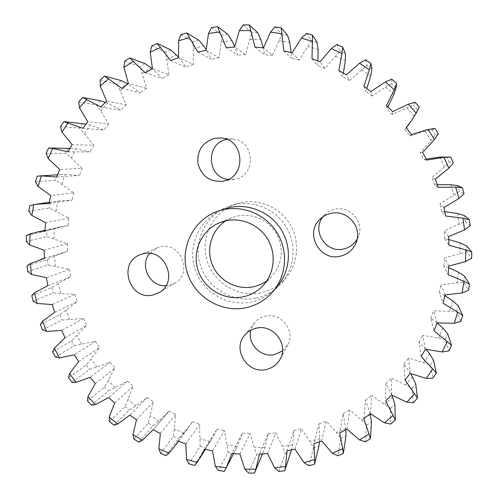 <?xml version="1.0" encoding="UTF-8"?>
<svg xmlns="http://www.w3.org/2000/svg" width="498" height="498" viewBox="0 0 498 498"><rect width="100%" height="100%" fill="white"/><g stroke="black" fill="none" stroke-linecap="round" stroke-linejoin="round"><path stroke-width="0.37" stroke-dasharray="2.49 1.87" d="M260.591 292.874C237.534 297.686 212.97 282.366 206.757 259.514C200.264 236.743 213.574 211.14 236.114 203.856L240.484 202.655C259.109 198.509 279.714 207.317 289.848 223.919C300.026 240.49 298.483 262.801 286.313 277.454C279.471 285.528 270.9 290.67 260.591 292.874M255.711 298.178C231.794 303.151 206.315 287.24 199.86 263.529C193.112 239.899 206.882 213.331 230.263 205.78L234.795 204.535C254.117 200.24 275.506 209.39 286.033 226.627C296.603 243.839 295.009 267.003 282.391 282.198C275.294 290.577 266.399 295.905 255.711 298.178M224.723 208.886C201.248 216.655 187.559 243.46 194.444 267.233C201.043 291.093 226.702 307.067 250.774 302.081C261.444 299.821 270.346 294.536 277.479 286.226M228.283 179.417L235.237 179.118C256.8 175.396 254.652 140.075 232.678 139.06L226.814 139.396M165.977 285.709L169.071 285.329L174.91 283.032C193.336 273.128 180.531 241.43 160.244 246.871L157.156 247.823L149.668 253.389M282.515 350.984L287.72 344.815C295.793 331.095 281.351 312.184 265.751 316.025C261.139 317.002 257.373 319.293 254.441 322.903L250.88 330.143M357.197 239.015L358.572 236.04C364.449 221.797 349.926 205.301 334.942 209.179L331.855 210.1L328.269 211.911L325.113 214.383L322.916 216.848M48.947 203.545L72.061 200.152L59.586 200.85L29.799 205.556M426.207 159.074L423.966 159.615L420.144 152.475L431.144 140.567L435.289 134.983L438.308 133.775M426.724 160.076L423.966 159.615M435.289 134.983L432.115 129.941L423.966 131.491L409.767 136.01L404.967 129.474L406.374 127.756M411.416 134.628L409.767 136.01M28.828 211.326L49.196 208.064L68.954 218.062L68.17 225.582L60.476 226.864L46.868 230.979L46.681 236.494L67.504 243.721L44.198 250.257M26.425 235.598L46.868 230.979M266.891 280.772L271.634 276.608C282.497 263.629 284.184 249.386 276.689 233.861C267.245 219.419 254.142 213.474 237.359 216.026L231.545 217.831L225.924 220.739M448.71 239.513L444.683 238.716L449.028 245.296M448.493 236.662L444.179 230.699L465.263 221.454L470.193 225.806M444.863 211.7L441.595 211.538L445.716 216.026M443.948 207.517L439.952 203.638L453.815 195.303L459.473 191.375L464.043 193.797M437.306 184.727L434.648 184.976L438.234 187.41M435.258 179.212L431.891 177.375L444.453 167.147L449.42 162.336L453.342 162.89M422.603 152.376L420.144 152.475M411.51 120.672L419.254 107.089M406.244 127.588L404.967 129.474M415.139 102.258L413.527 105.383L407.003 107.724L392.356 114.658L392.654 111.614M386.535 105.389L386.678 108.881L387.948 106.784M391.851 79.238L391.652 83.751L385.62 87.106L372.118 96.033L370.836 91.545M363.914 86.266L365.688 91.134L366.827 88.432M365.582 59.841L366.97 65.518L349.49 80.514L346.459 74.831M338.877 70.61L342.456 76.599L343.365 73.063M336.928 44.459L340.041 51.051L324.976 68.431L320.052 61.827M311.991 58.745L317.487 65.562L317.973 60.993M306.519 33.403L311.449 40.637L299.111 60.003L292.208 52.769M283.835 50.883L291.33 58.241L291.093 52.495M275.039 26.861L281.837 34.455L272.45 55.378L263.529 47.814M255.026 47.148L264.544 54.749L263.218 47.783M243.161 24.912L251.826 32.594L245.564 54.606L234.62 47.024M226.167 47.578L237.695 55.116L234.695 46.625M211.557 27.539L222.058 35.028L219.002 57.668L206.091 50.354M197.862 52.097L211.339 59.281L206.135 49.563M180.88 34.617L193.131 41.645L193.311 64.447L178.514 57.681M170.671 60.563L185.997 67.118L178.458 57.015M151.728 45.928L165.622 52.253L168.984 74.75L152.438 68.792M145.13 72.745L162.161 78.41L152.419 68.718M124.662 61.173L140.062 66.57L146.487 88.32L128.347 83.415M121.705 88.333L140.287 92.889L127.818 83.788M100.179 79.979L116.912 84.262L120.223 90.767L126.237 104.848L106.678 101.206M100.826 106.983L120.765 110.22L107.668 103.154L105.458 102.376M78.696 101.934L96.581 104.922L100.789 110.961L108.583 123.977L87.816 121.767M82.855 128.279L103.933 130.034L90.132 124.923L86.011 124.077M60.582 126.554L79.406 128.117L84.43 133.576L93.823 145.298L72.073 144.675M68.077 151.784L90.07 151.921L75.839 148.827L69.919 148.423M46.102 153.347L65.661 153.365L71.407 158.152L82.195 168.386L59.692 169.463M56.722 177.039L79.394 175.445L65.014 174.393L37.219 176.18M35.476 181.782L55.546 180.189L73.866 192.794L50.852 195.652M68.954 218.062L45.673 222.743M26.238 241.437L46.681 236.494M44.471 258.35L67.74 251.272L54.494 256.134L47.447 259.477L27.104 265.783M27.701 271.584L47.995 264.955L69.521 269.318L46.426 277.691M47.771 285.665L70.766 276.77L58.384 283.424L51.817 287.607L31.785 295.569M33.148 301.24L53.093 292.961L74.937 294.399L52.278 304.564M54.668 312.29L77.159 301.614L59.878 314.892L40.363 324.459M42.461 329.894L61.852 320.027L83.633 318.527L61.634 330.417M65.026 337.756L86.789 325.375L71.475 340.856L52.67 351.949M55.459 357.066L74.102 345.68L95.448 341.286L74.314 354.806M78.647 361.635L99.488 347.654L86.391 365.053L68.469 377.584M71.911 382.29L89.634 369.497L110.176 362.27L90.101 377.31M95.292 383.504L115.019 368.053L104.362 387.083L87.505 400.921M91.532 405.135L108.166 391.055L127.55 381.126L108.72 397.535M114.683 402.994L133.122 386.211L125.098 406.549L109.448 421.563M113.992 425.211L129.393 409.985L135.96 405.802L147.284 397.51L129.847 415.133M136.483 419.758L153.484 401.818L148.236 423.101L133.931 439.136M138.923 442.156L152.954 425.939L158.962 420.972L169.034 411.136L153.129 429.78L168.629 411.609M160.331 433.484L175.757 414.573L173.397 436.447L160.555 453.323M165.909 455.651L178.458 438.638L189.408 426.201L192.421 421.731L178.178 441.197M185.81 443.905L199.555 424.24L200.146 446.326L188.86 463.85M194.488 465.443L205.462 447.814L212.341 438.047L217.06 429.095L204.554 449.165M212.497 450.821L224.474 430.614L228.028 452.514L218.373 470.486M224.175 471.307L237.278 446.426L242.501 433.055L231.813 453.491M239.918 454.058L250.064 433.553L256.557 454.873L248.583 473.069M254.453 473.088L264.98 447.609L268.298 433.503L259.458 454.07M267.582 453.516L275.88 432.961L282.416 446.401L285.217 453.298L278.942 471.494M291.448 449.931L292.656 444.969L293.976 430.397L286.991 450.827M294.984 449.146L301.433 428.803L309.812 441.353L313.485 447.77L308.903 465.73M319.455 441.801L319.797 438.514L319.056 423.73L313.896 443.774M321.608 440.985L326.246 421.109L336.349 432.519L340.819 438.327L337.887 455.807M345.923 429.687L343.054 413.595L339.655 432.986M346.932 429.127L349.826 409.972L361.498 419.995L366.684 425.087L365.333 441.851M370.244 413.888L365.482 400.124L363.752 418.613M370.45 413.732L371.713 395.561L390.55 408.242L390.675 424.059M392.026 395.269L385.894 383.535L385.689 400.871M391.658 395.057L391.44 378.107L411.921 388.067L413.377 402.714M410.838 373.712L403.841 364.106L404.999 380.061M410.109 373.413L408.59 357.906L430.309 364.91L432.936 378.187M426.027 349.366L418.93 342.194L421.24 356.562M425.379 349.204L422.765 335.341L445.312 339.194L448.897 350.916M437.113 322.878L430.807 318.21L434.044 330.803M437.101 322.878L433.646 310.827L456.548 311.412L460.868 321.428M444.851 295.631L439.192 292.619L443.083 303.301M444.994 294.959L440.96 284.862L463.738 282.123L468.537 290.315M448.723 267.663L443.861 265.932L448.132 274.597M448.829 266.019L444.509 257.964L466.682 251.92L471.687 258.213M370.381 414.442L361.498 419.995M343.054 413.595L349.826 409.972M345.873 428.286L336.349 432.519M319.056 423.73L326.246 421.109M319.797 438.514L309.812 441.353M293.976 430.397L301.433 428.803M292.656 444.969L282.416 446.401M268.298 433.503L275.88 432.961M264.98 447.609L254.671 447.615M242.501 433.055L250.064 433.553M237.278 446.426L227.088 445.025M217.06 429.095L224.474 430.614M210.063 441.496L200.171 438.738M192.421 421.731L199.555 424.24M183.806 432.949L174.387 428.89M169.034 411.136L175.757 414.573M158.962 420.972L150.184 415.699M147.284 397.51L153.484 401.818M135.96 405.802L127.961 399.415M127.55 381.126L133.122 386.211M115.181 387.724L108.11 380.335M110.176 362.27L115.019 368.053M96.986 367.07L90.953 358.809M95.448 341.286L99.488 347.654M81.684 344.193L76.792 335.204M83.633 318.527L86.789 325.375M69.533 319.486L65.867 309.93M74.937 294.399L77.159 301.614M60.75 293.384L58.384 283.424M69.521 269.318L70.766 276.77M55.515 266.33L54.494 256.134M67.504 243.721L67.74 251.272M53.933 238.791L54.288 228.538M56.062 211.252L57.799 201.124M73.866 192.794L72.061 200.152M61.908 184.21L65.014 174.393M82.195 168.386L79.394 175.445M71.407 158.152L75.839 148.827M93.823 145.298L90.07 151.921M84.43 133.576L90.132 124.923M108.583 123.977L103.933 130.034M100.789 110.961L107.668 103.154M126.237 104.848L120.765 110.22M120.223 90.767L128.16 83.969M146.487 88.32L140.287 92.889M142.409 73.418L151.274 67.778M168.984 74.75L162.161 78.41M166.961 59.299L176.591 54.948M193.311 64.447L185.997 67.118M193.417 48.748L203.632 45.791M219.002 57.668L211.339 59.281M221.286 42.025L231.887 40.55M245.564 54.606L237.695 55.116M250.015 39.342L260.784 39.398M272.45 55.378L264.544 54.749M279.017 40.799L289.73 42.405M299.111 60.003L291.33 58.241M307.683 46.426L318.122 49.563M324.976 68.431L317.487 65.562M335.403 56.143L345.338 60.768M349.49 80.514L342.456 76.599M361.579 69.795L370.786 75.814M372.118 96.033L365.688 91.134M385.62 87.106L393.899 94.402M392.356 114.658L386.678 108.881M407.003 107.724L414.168 116.14M425.248 131.217L431.144 140.567M439.958 157.063L444.453 167.147M434.648 184.976L431.891 177.375M450.815 184.702L453.815 195.303M441.595 211.538L439.952 203.638M457.594 213.53L459.044 224.411M444.683 238.716L444.179 230.699M460.177 242.918L460.059 253.843M443.861 265.932L444.509 257.964M458.54 272.225L456.865 282.97M439.192 292.619L440.96 284.862M452.757 300.842L449.588 311.169M430.807 318.21L433.646 310.827M443.002 328.163L438.421 337.868M418.93 342.194L422.765 335.341M429.531 353.648L423.642 362.544M403.841 364.106L408.59 357.906M412.668 376.799L405.615 384.711M385.894 383.535L391.44 378.107M392.804 397.186L384.749 403.978M365.482 400.124L371.713 395.561M466.682 251.92L466.75 246.037M465.263 221.454L464.485 215.59M459.473 191.375L457.861 185.661M449.42 162.336L446.999 156.901M432.115 129.941L434.922 128.403M417.392 109.915L413.527 105.383M396.115 87.679L391.652 83.751M371.938 68.755L366.97 65.518M345.394 53.535L340.041 51.051M317.077 42.324L311.449 40.637M287.607 35.314L281.837 34.455M257.628 32.613L251.826 32.594M227.76 34.225L222.058 35.028M198.627 40.052L193.131 41.645M170.808 49.906L165.622 52.253M144.831 63.532L140.062 66.57M121.176 80.595L116.912 84.262M100.272 100.714L96.581 104.922M82.469 123.454L79.406 128.117M68.039 148.348L65.661 153.365M57.214 174.904L55.546 180.189M68.17 225.582L44.857 230.811M50.13 202.618L49.196 208.064M47.447 259.477L47.995 264.955M51.817 287.607L53.093 292.961M59.878 314.892L61.852 320.027M71.475 340.856L74.102 345.68M86.391 365.053L89.634 369.497M104.362 387.083L108.166 391.055M125.098 406.549L129.393 409.985M148.236 423.101L152.954 425.939M173.397 436.447L178.458 438.638M200.146 446.326L205.462 447.814M228.028 452.514L233.512 453.273M256.557 454.873L262.104 454.879M285.217 453.298L290.732 452.539M313.485 447.77L318.857 446.252M340.819 438.327L345.948 436.061M366.684 425.087L371.471 422.105M390.55 408.242L394.895 404.594M411.921 388.067L415.718 383.809M430.309 364.91L433.49 360.122M445.312 339.194L447.783 333.965M456.548 311.412L458.26 305.847M463.738 282.123L464.646 276.334M230.263 205.78L236.114 203.856M234.135 179.33L222.513 181.26M157.156 247.823L140.1 254.758M254.441 322.903L244.474 335.465M325.113 214.383L320.282 219.002M231.545 217.831L219.668 222.681M271.634 276.608L262.788 285.902M57.556 174.817L61.385 174.568M49.221 202.331L59.586 200.85M44.465 258.275L64.802 252.1M178.39 441.278L189.408 426.201M205.344 449.339L212.341 438.047M233.556 453.641L237.011 446.949M44.895 230.337L60.476 226.864M358.572 236.04L356.275 242.327M287.72 344.815L280.206 359.052M174.91 283.032L159.179 292.55M232.678 139.06L220.894 137.952M282.391 282.198L286.313 277.454"/><path stroke-width="0.75" d="M245.433 307.832C256.507 305.492 265.739 300.014 273.147 291.398C286.512 275.531 288.298 251.166 277.23 233.002C266.212 214.812 243.709 205.114 223.415 209.627L218.329 211.034C193.971 219.101 179.797 246.927 186.962 271.609C193.822 296.378 220.452 312.987 245.433 307.832M273.147 291.398L277.479 286.226C290.359 270.943 292.089 247.481 281.438 230.008C270.837 212.503 249.174 203.178 229.622 207.523L218.329 211.034M214.159 138.413C202.144 142.571 196.766 151.075 198.011 163.923C201.715 176.255 209.882 182.038 222.513 181.26L223.689 181.029C246.84 177.039 244.487 139.035 220.894 137.952L214.159 138.413M226.814 139.396L226.403 139.49C205.282 143.38 206.994 177.574 228.283 179.417M143.405 253.737L140.1 254.758C117.304 262.888 129.517 300.966 152.93 295.003L159.179 292.55C178.9 281.961 165.118 247.923 143.405 253.737M149.668 253.389C139.01 265.459 149.935 287.066 165.977 285.709M256.601 328.114C251.658 329.153 247.612 331.6 244.474 335.465C232.143 349.584 247.444 373.954 265.876 369.572C272.269 368.215 277.044 364.71 280.206 359.052C288.859 344.355 273.34 324.017 256.601 328.114M250.88 330.143C247.027 343.508 260.684 357.788 274.361 354.651L282.515 350.984M330.853 213.412C326.806 214.308 323.283 216.169 320.282 219.002C304.247 232.921 319.511 261.531 340.122 256.233C347.903 254.366 353.287 249.735 356.275 242.327C362.606 227.013 346.963 209.247 330.853 213.412M322.916 216.848C311.368 230.786 325.947 253.501 343.545 248.988C349.534 247.618 354.084 244.294 357.197 239.015M33.708 204.578L31.878 215.435L28.828 211.326L29.799 205.556L35.613 204.28L48.947 203.545L50.852 195.652L38.047 186.433L35.476 181.782L37.219 176.18L41.34 175.9L56.722 177.039L59.692 169.463L48.132 158.476L46.102 153.347L48.605 148.024L52.844 148.466L68.077 151.784L72.073 144.675L61.995 132.088L60.582 126.554L63.806 121.612L82.855 128.279L87.816 121.767L79.443 107.792L78.696 101.934L82.6 97.465L100.826 106.983L106.678 101.206L100.21 86.067L100.179 79.979L104.686 76.088L121.705 88.333L128.347 83.415L123.94 67.392L124.662 61.173L129.704 57.936L145.13 72.745L152.438 68.792L150.234 52.172L151.728 45.928L157.212 43.426L170.671 60.563L178.514 57.681L178.608 40.774L180.88 34.617L186.706 32.912L197.862 52.097L206.091 50.354L208.519 33.503L211.557 27.539L217.614 26.68L226.167 47.578L234.62 47.024L239.389 30.565L243.161 24.912L249.324 24.931L255.026 47.148L263.529 47.814L270.57 32.096L275.039 26.861L281.177 27.764L283.835 50.883L292.208 52.769L301.421 38.122L306.519 33.403L312.501 35.19L311.991 58.745L320.052 61.827L331.276 48.567L336.928 44.459L342.624 47.105L341.977 53.541L338.877 70.61L346.459 74.831L359.475 63.258L365.582 59.841L370.867 63.283L369.398 69.739L363.914 86.266L370.836 91.545L385.39 81.909L391.851 79.238L396.601 83.421L394.316 89.764L386.535 105.389L392.654 111.614L408.447 104.132L415.139 102.258L419.254 107.089L416.172 113.202L411.51 120.672L406.244 127.588L411.416 134.628L426.736 129.754L434.922 128.403L438.308 133.775L434.474 139.54L422.603 152.376L426.724 160.076L443.973 157.318L450.765 157.107L453.342 162.89L448.816 168.193L435.258 179.212L438.234 187.41L455.67 187.117L462.325 187.715L457.861 185.661L450.815 184.702L437.306 184.727M450.765 157.107L439.958 157.063L426.207 159.074M30.036 233.967L29.681 244.954L26.238 241.437L26.425 235.598L30.036 233.967L36.591 232.186L44.857 230.811L45.673 222.743L31.878 215.435M225.905 220.745L219.668 222.681C201.665 229.927 191.929 251.372 197.93 269.953C203.726 288.603 224.032 300.798 242.974 296.852C250.687 295.227 257.292 291.573 262.788 285.902C274.18 274 276.508 254.64 268.173 239.955C259.888 225.245 242.047 217.184 225.905 220.745M225.924 220.739C211.631 229.79 205.749 249.125 212.322 264.849C218.784 280.617 236.625 290.266 253.171 286.829C258.176 285.79 262.751 283.767 266.891 280.772M69.558 373.556L76.026 382.408L71.911 382.29L68.469 377.584L69.558 373.556L78.647 361.635L74.314 354.806L59.617 357.881L55.459 357.066L52.67 351.949L54.369 348.258L65.026 337.756L61.634 330.417L46.575 331.413L42.461 329.894L40.363 324.459L42.635 321.179L54.668 312.29L52.278 304.564L37.126 303.45L33.148 301.24L31.785 295.569L34.567 292.78L47.771 285.665L46.426 277.691L31.455 274.46L27.701 271.584L27.104 265.783L30.334 263.542L44.471 258.35L44.198 250.257L29.681 244.954M87.934 396.638L95.51 404.563L91.532 405.135L87.505 400.921L87.934 396.638L95.292 383.504L90.101 377.31L76.026 382.408M109.199 417.106L117.758 423.966L113.992 425.211L109.448 421.563L109.199 417.106L114.683 402.994L108.72 397.535L95.51 404.563M132.985 434.598L142.378 440.269L138.923 442.156L133.931 439.136L132.985 434.598L136.483 419.758L129.847 415.133L117.758 423.966M158.893 448.798L168.971 453.174L165.909 455.651L160.555 453.323L158.893 448.798L160.331 433.484L153.129 429.78L142.378 440.269M186.501 459.424L197.09 462.412L194.488 465.443L188.86 463.85L186.501 459.424L185.81 443.905L178.178 441.197L174.954 445.971L168.971 453.174M215.323 466.253L226.241 467.79L224.175 471.307L218.373 470.486L215.323 466.253L212.497 450.821L204.554 449.165L199.524 458.726L197.09 462.412M244.867 469.128L255.916 469.16L254.453 473.088L248.583 473.069L244.867 469.128L239.918 454.058L231.813 453.491L226.241 467.79M274.603 467.927L285.584 466.439L284.781 470.703L278.942 471.494L274.603 467.927L267.582 453.516L259.458 454.07L255.916 469.16M303.985 462.63L314.699 459.617L314.599 464.13L308.903 465.73L303.985 462.63L294.984 449.146L286.991 450.827L285.584 466.439M332.465 453.255L342.692 448.754L343.327 453.417L337.887 455.807L332.465 453.255L321.608 440.985L313.896 443.774L314.699 459.617M359.469 439.915L369.018 433.988L370.412 438.707L365.333 441.851L359.469 439.915L346.932 429.127L339.655 432.986L342.692 448.754M384.462 422.802L393.121 415.544L395.288 420.2L390.675 424.059L384.462 422.802L370.45 413.732L363.752 418.613L369.018 433.988M406.91 402.191L414.498 393.719L417.417 398.207L413.377 402.714L406.91 402.191L391.658 395.057L385.689 400.871L393.121 415.544M426.313 378.436L432.656 368.894L436.316 373.114L432.936 378.187L426.313 378.436L410.109 373.413L404.999 380.061L414.498 393.719M442.236 351.962L447.179 341.535L451.53 345.369L448.897 350.916L442.236 351.962L425.379 349.204L421.24 356.562L432.656 368.894M454.282 323.277L457.699 312.171L462.692 315.52L460.868 321.428L454.282 323.277L437.101 322.878L434.044 330.803L447.179 341.535M462.144 292.949L463.949 281.395L469.502 284.165L468.537 290.315L462.144 292.949L444.994 294.959L443.083 303.301L457.699 312.171M465.599 261.606L465.736 249.84L471.762 251.951L471.687 258.213L465.599 261.606L448.829 266.019L448.132 274.597L463.949 281.395M464.528 229.908L462.966 218.186L469.365 219.568L470.193 225.806L464.528 229.908L448.493 236.662L449.028 245.296L465.736 249.84M462.325 187.715L464.043 193.797L458.901 198.546L443.948 207.517L445.716 216.026L462.966 218.186M458.901 198.546L455.67 187.117M448.816 168.193L443.973 157.318M434.474 139.54L428.118 129.455M416.172 113.202L408.447 104.132M394.316 89.764L385.39 81.909M369.398 69.739L359.475 63.258M341.977 53.541L331.276 48.567M312.663 41.49L301.421 38.122M282.105 33.808L270.57 32.096M250.967 30.608L239.389 30.565M219.904 31.897L208.519 33.503M189.57 37.58L178.608 40.774M160.555 47.478L150.234 52.172M133.433 61.316L123.94 67.392M108.695 78.752L100.21 86.067M86.783 99.395L79.443 107.792M68.07 122.794L61.995 132.088M52.844 148.466L48.132 158.476M41.34 175.9L38.047 186.433M30.334 263.542L31.455 274.46M34.567 292.78L37.126 303.45M42.635 321.179L46.575 331.413M54.369 348.258L59.617 357.881M471.762 251.951L466.75 246.037L460.177 242.918L448.71 239.513M469.365 219.568L464.485 215.59L457.594 213.53L444.863 211.7M406.374 127.756L409.848 123.068M387.948 106.784L393.899 94.402L396.115 87.679L396.601 83.421M366.827 88.432L370.786 75.814L371.938 68.755L370.867 63.283M343.365 73.063L345.338 60.768L345.394 53.535L342.624 47.105M317.973 60.993L318.122 49.563L317.077 42.324L312.501 35.19M291.093 52.495L289.73 42.405L287.607 35.314L281.177 27.764M263.218 47.783L260.784 39.398L257.628 32.613L249.324 24.931M234.695 46.625L231.887 40.55L227.76 34.225L217.614 26.68M206.135 49.563L203.632 45.791L198.627 40.052L186.706 32.912M178.458 57.015L170.808 49.906L157.212 43.426M152.419 68.718L144.831 63.532L129.704 57.936M127.818 83.788L121.176 80.595L104.686 76.088M105.458 102.376L100.272 100.714L82.6 97.465M86.011 124.077L63.806 121.612M69.919 148.423L48.605 148.024M284.781 470.703L291.448 449.931M314.599 464.13L318.857 446.252L319.455 441.801M343.327 453.417L345.948 436.061L345.923 429.687M370.412 438.707L371.471 422.105L370.244 413.888M395.288 420.2L394.895 404.594L392.026 395.269M417.417 398.207L415.718 383.809L410.838 373.712M436.316 373.114L433.49 360.122L429.531 353.648L426.027 349.366M451.53 345.369L447.783 333.965L443.002 328.163L437.113 322.878M462.692 315.52L458.26 305.847L452.757 300.842L444.851 295.631M469.502 284.165L464.646 276.334L458.54 272.225L448.723 267.663M39.423 175.968L57.556 174.817M35.613 204.28L49.221 202.331M41.334 259.228L44.465 258.275M152.699 430.291L153.135 429.78M174.954 445.971L178.39 441.278M199.524 458.726L205.344 449.339M226.098 468.064L233.556 453.641M254.721 472.471L262.521 453.896M36.64 232.174L44.895 230.337"/></g></svg>
